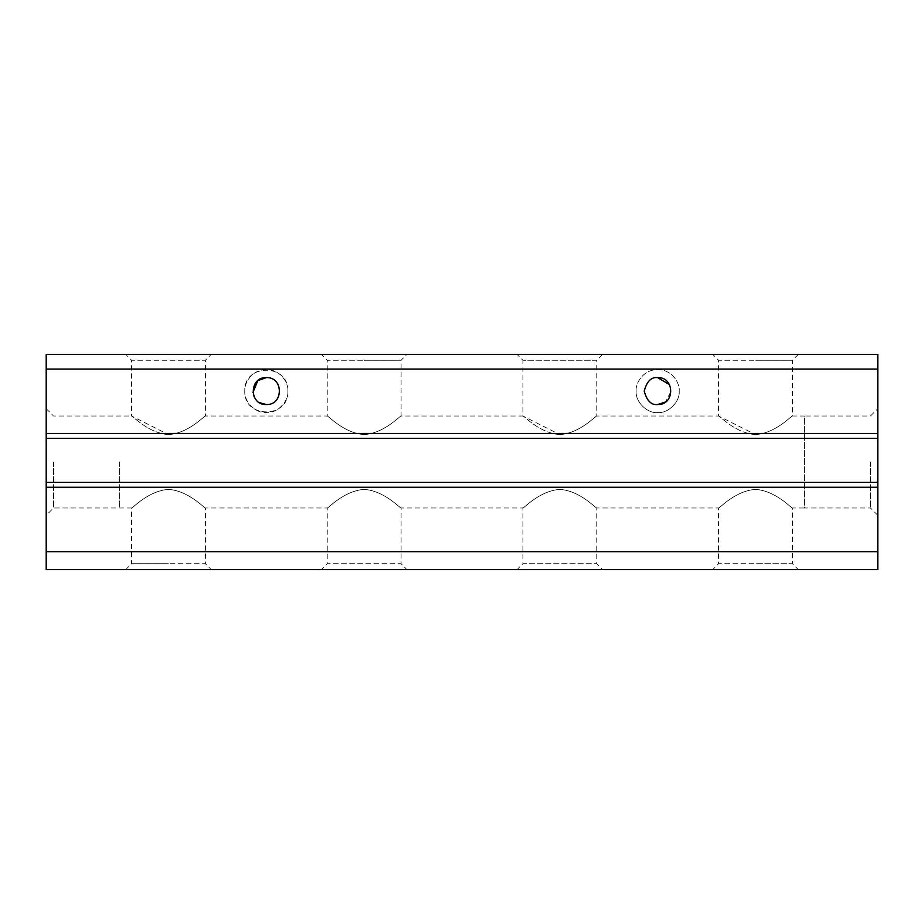 <?xml version="1.0" encoding="UTF-8"?>
<svg xmlns="http://www.w3.org/2000/svg" width="924" height="924" viewBox="0 0 924 924"><rect width="100%" height="100%" fill="white"/><g stroke="black" fill="none" stroke-linecap="round" stroke-linejoin="round"><path stroke-width="0.69" stroke-dasharray="4.62 3.46" d="M636.151 391.071C635.285 384.777 641.741 369.843 657.669 369.542C673.596 369.843 680.064 384.777 679.198 391.071C680.064 384.777 673.596 369.843 657.669 369.542C641.741 369.843 635.285 384.777 636.151 391.071C635.181 401.721 647.019 413.559 657.669 412.589C668.318 413.559 680.156 401.721 679.198 391.071C680.156 401.721 668.318 413.559 657.669 412.589C647.019 413.559 635.181 401.721 636.151 391.071M287.849 391.071C289.189 363.305 243.474 363.305 244.802 391.071C243.474 418.838 289.189 418.838 287.849 391.071C288.715 384.777 282.259 369.843 266.331 369.542C250.404 369.843 243.936 384.777 244.802 391.071C243.844 401.721 255.682 413.559 266.331 412.589C276.981 413.559 288.819 401.721 287.849 391.071M877.8 369.057L877.8 433.448L46.2 433.448L46.2 369.057L877.8 369.057L877.8 354.377L46.2 354.377L46.2 369.057M669.484 384.627L671.124 391.071L665.488 402.021M657.669 404.527C651.316 405.289 646.823 400.797 644.213 391.071C646.823 381.335 651.316 376.853 657.669 377.616M877.8 433.448L877.8 438.334L46.2 438.334L46.2 433.448M877.8 462L877.8 408.685L877.8 462M877.8 551.651L46.2 551.651L46.2 569.623L877.8 569.623L877.8 438.334M46.2 462L46.2 515.315L46.2 462M46.2 551.651L46.2 438.334M266.331 377.616C283.68 376.877 283.68 405.255 266.331 404.527M259.494 402.656L257.888 401.536M257.334 401.062L255.89 399.561M254.031 396.535L252.957 392.55M877.8 482.363L46.2 482.363M870.466 462L870.466 507.981L870.466 462M712.704 354.377L798.313 354.377L712.704 354.377L718.572 360.256L755.509 360.256L718.572 360.256L718.572 416.019L596.765 416.019L596.765 360.256L522.903 360.256L517.036 354.377L602.633 354.377L517.036 354.377M125.687 354.377L211.296 354.377L125.687 354.377L131.566 360.256L168.491 360.256L131.566 360.256L131.566 416.019L168.491 434.615C189.027 433.194 204.92 415.119 205.428 416.019C204.92 415.13 188.993 433.206 168.491 434.615C189.027 433.194 204.92 415.119 205.428 416.019C204.92 415.13 188.993 433.206 168.491 434.615C147.979 433.206 132.097 415.142 131.566 416.019C132.051 415.107 147.979 433.206 168.491 434.615M321.367 354.377L406.964 354.377L321.367 354.377L327.235 360.256L364.16 360.256L327.235 360.256L327.235 416.019L205.428 416.019L205.428 360.256L168.491 360.256L205.428 360.256L211.296 354.377M46.2 487.26L877.8 487.26M712.704 569.623L798.313 569.623L712.704 569.623L718.572 563.744L755.509 563.744L718.572 563.744L718.572 507.981L596.765 507.981L596.765 563.744L602.633 569.623L517.036 569.623L602.633 569.623M406.964 569.623L321.367 569.623L406.964 569.623L401.097 563.744L364.16 563.744L401.097 563.744L401.097 507.981L522.903 507.981L522.903 563.744L596.765 563.744L522.903 563.744L517.036 569.623M211.296 569.623L125.687 569.623L211.296 569.623L205.428 563.744L168.491 563.744L205.428 563.744L205.428 507.981L327.235 507.981L327.235 563.744L364.16 563.744L327.235 563.744L321.367 569.623M53.534 462L53.534 507.981L53.534 462M877.8 515.315L870.466 507.981L804.423 507.981L804.423 416.019L870.466 416.019L877.8 408.685M798.313 354.377L792.434 360.256L755.509 360.256L792.434 360.256L792.434 416.019L804.423 416.019L804.423 507.981L792.434 507.981L792.434 563.744L755.509 563.744L792.434 563.744L798.313 569.623M602.633 354.377L596.765 360.256L522.903 360.256L522.903 416.019L401.097 416.019L401.097 360.256L364.16 360.256L401.097 360.256L406.964 354.377M125.687 569.623L131.566 563.744L168.491 563.744L131.566 563.744L131.566 507.981L53.534 507.981L46.2 515.315M755.509 434.615C734.996 433.206 719.115 415.142 718.572 416.019C719.057 415.107 734.996 433.206 755.509 434.615C776.033 433.194 791.926 415.119 792.434 416.019C791.926 415.13 775.998 433.206 755.509 434.615C776.033 433.194 791.926 415.119 792.434 416.019C791.926 415.13 775.998 433.206 755.509 434.615L718.572 416.019M559.84 434.615C539.327 433.206 523.446 415.142 522.903 416.019C523.388 415.107 539.327 433.206 559.84 434.615C580.364 433.194 596.257 415.119 596.765 416.019C596.257 415.13 580.33 433.206 559.84 434.615C580.364 433.194 596.257 415.119 596.765 416.019C596.257 415.13 580.33 433.206 559.84 434.615L522.903 416.019M364.16 434.615C384.696 433.194 400.589 415.119 401.097 416.019C400.589 415.13 384.661 433.206 364.16 434.615C384.696 433.194 400.589 415.119 401.097 416.019C400.589 415.13 384.661 433.206 364.16 434.615C343.647 433.206 327.766 415.142 327.235 416.019C327.72 415.107 343.647 433.206 364.16 434.615C343.647 433.206 327.766 415.142 327.235 416.019C327.72 415.107 343.647 433.206 364.16 434.615M755.509 489.385C734.95 490.806 719.091 508.881 718.572 507.981C719.091 508.858 735.03 490.794 755.509 489.385C734.95 490.806 719.091 508.881 718.572 507.981C719.091 508.858 735.03 490.794 755.509 489.385C776.044 490.806 791.903 508.858 792.434 507.981C791.949 508.881 775.998 490.794 755.509 489.385C776.044 490.806 791.903 508.858 792.434 507.981C791.949 508.881 775.998 490.794 755.509 489.385M559.84 489.385C580.353 490.794 596.234 508.858 596.765 507.981C596.28 508.893 580.353 490.794 559.84 489.385C580.353 490.794 596.234 508.858 596.765 507.981C596.28 508.893 580.353 490.794 559.84 489.385C539.304 490.806 523.411 508.881 522.903 507.981C523.411 508.87 539.339 490.794 559.84 489.385C539.304 490.806 523.411 508.881 522.903 507.981C523.411 508.87 539.339 490.794 559.84 489.385M364.16 489.385C384.673 490.794 400.554 508.858 401.097 507.981C400.612 508.893 384.673 490.794 364.16 489.385C384.673 490.794 400.554 508.858 401.097 507.981C400.612 508.893 384.673 490.794 364.16 489.385C343.636 490.806 327.743 508.881 327.235 507.981C327.743 508.87 343.67 490.794 364.16 489.385C343.636 490.806 327.743 508.881 327.235 507.981C327.743 508.87 343.67 490.794 364.16 489.385M168.491 489.385C189.004 490.794 204.885 508.858 205.428 507.981C204.943 508.893 189.004 490.794 168.491 489.385C189.004 490.794 204.885 508.858 205.428 507.981C204.943 508.893 189.004 490.794 168.491 489.385C147.967 490.806 132.074 508.881 131.566 507.981C132.074 508.87 148.002 490.794 168.491 489.385C147.967 490.806 132.074 508.881 131.566 507.981C132.074 508.87 148.002 490.794 168.491 489.385M119.577 462L119.577 507.981L119.577 462M46.2 408.685L53.534 416.019L131.566 416.019"/><path stroke-width="1.39" d="M665.488 402.021L657.669 404.527C675.017 405.255 675.017 376.877 657.669 377.616L669.484 384.627M877.8 487.26L877.8 369.057L46.2 369.057L46.2 569.623L877.8 569.623L877.8 487.26L46.2 487.26M46.2 369.057L46.2 354.377L877.8 354.377L877.8 369.057M657.669 377.616C651.316 376.853 646.823 381.335 644.213 391.071C646.823 400.797 651.316 405.289 657.669 404.527M252.957 392.55L257.784 380.676L266.331 377.616C283.68 376.784 283.68 405.359 266.331 404.527L259.494 402.656M255.89 399.561L254.031 396.535M46.2 551.651L877.8 551.651M877.8 438.334L46.2 438.334M46.2 482.363L877.8 482.363M266.331 404.527C248.972 405.359 248.972 376.784 266.331 377.616M46.2 433.448L877.8 433.448"/></g></svg>
